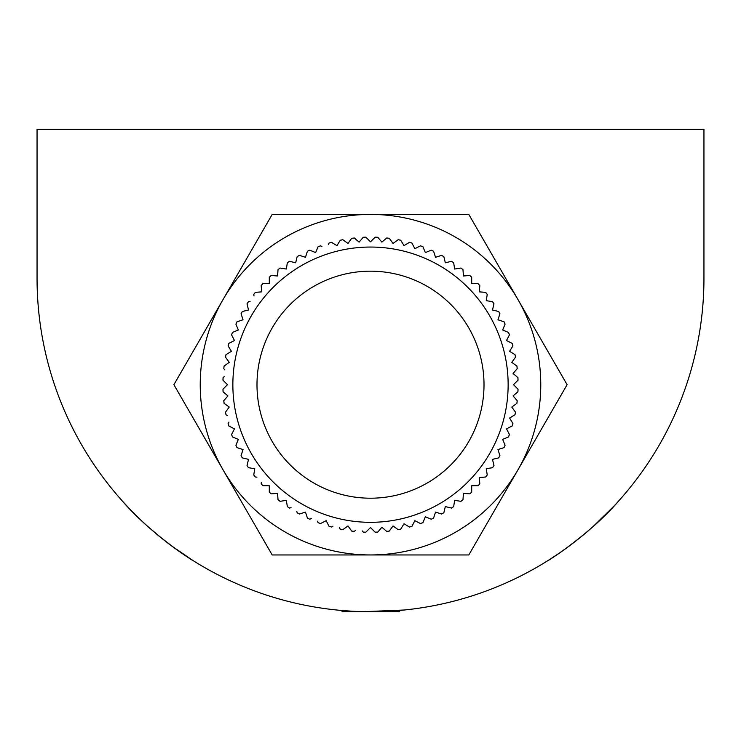 <?xml version="1.0" encoding="UTF-8"?>
<svg xmlns="http://www.w3.org/2000/svg" width="741" height="741" viewBox="0 0 741 741"><rect width="100%" height="100%" fill="white"/><g stroke="black" fill="none" stroke-linecap="round" stroke-linejoin="round"><path stroke-width="1.11" d="M404.262 610.01L400.353 610.38L399.01 611.723L341.99 611.723M370.5 611.723L404.262 610.01L364.164 611.658M351.067 611.149L340.647 610.38M703.95 278.273A333.45 333.45 0 0 1 370.5 611.723A333.45 333.45 0 0 1 37.05 278.273L37.05 129.277L703.95 129.277L703.95 278.273M122.182 500.823C150.034 533.409 193.142 561.15 193.132 560.631C193.031 561.094 149.914 533.288 122.182 500.823M193.132 560.631L171.782 546.043M160.51 537.29L147.894 526.536M128.221 507.381L122.524 501.203M618.818 500.823C592.643 531.306 553.147 557.88 548.266 560.381C542.755 564.216 589.308 535.437 618.818 500.823L618.679 500.972M614.02 506.047L593.254 526.397M558.408 553.731L548.303 560.363M370.5 214.418L468.803 214.418L567.115 384.69L468.803 554.963L272.197 554.963L173.885 384.69L272.197 214.418L370.5 214.418A170.273 170.273 0 0 1 517.959 469.822A170.273 170.273 0 0 1 223.041 469.822A170.273 170.273 0 0 1 370.5 214.418M365.822 237.166L365.85 237.194A147.57 147.57 0 0 0 363.22 237.296L363.247 237.268A147.598 147.598 0 0 1 365.822 237.166M354.272 237.991L354.3 238.009A147.57 147.57 0 0 0 351.688 238.324L351.706 238.296A147.598 147.598 0 0 1 354.272 237.991L359.116 242.112L362.201 238.491M342.824 239.714L342.851 239.732A147.57 147.57 0 0 0 340.267 240.251L340.295 240.214A147.598 147.598 0 0 1 342.824 239.714M331.542 242.326L331.57 242.344A147.57 147.57 0 0 0 329.041 243.067A147.598 147.598 0 0 1 331.542 242.326M329.041 243.067L328.328 244.456M320.501 245.817L320.538 245.836A147.57 147.57 0 0 0 318.065 246.753L318.074 246.716A147.598 147.598 0 0 1 320.501 245.817M309.766 250.171L309.803 250.18A147.57 147.57 0 0 0 307.413 251.282L307.422 251.245A147.598 147.598 0 0 1 309.766 250.171L315.647 252.598L317.463 248.198M299.41 255.339L299.447 255.358A147.57 147.57 0 0 0 297.15 256.645L297.15 256.608A147.598 147.598 0 0 1 299.41 255.339M289.481 261.314L289.518 261.323A147.57 147.57 0 0 0 287.332 262.786L287.341 262.749A147.598 147.598 0 0 1 289.481 261.314M280.061 268.047L280.098 268.047A147.57 147.57 0 0 0 278.032 269.687L278.032 269.641A147.598 147.598 0 0 1 280.061 268.047M271.197 275.495L271.234 275.495A147.57 147.57 0 0 0 269.298 277.291L269.298 277.245A147.598 147.598 0 0 1 271.197 275.495M262.935 283.618L262.981 283.618A147.57 147.57 0 0 0 261.193 285.554L261.184 285.517A147.598 147.598 0 0 1 262.935 283.618M255.349 292.362L255.386 292.362A147.57 147.57 0 0 0 253.755 294.427A147.598 147.598 0 0 1 255.349 292.362L261.693 291.861L261.314 287.11M253.755 294.427L253.996 295.974M248.457 301.67L248.504 301.67A147.57 147.57 0 0 0 247.04 303.856L247.031 303.819A147.598 147.598 0 0 1 248.457 301.67M242.326 311.498L242.363 311.489A147.57 147.57 0 0 0 241.084 313.786L241.066 313.749A147.598 147.598 0 0 1 242.326 311.498M236.981 321.77L237.018 321.761A147.57 147.57 0 0 0 235.916 324.15L235.907 324.113A147.598 147.598 0 0 1 236.981 321.77M232.461 332.431L232.498 332.413A147.57 147.57 0 0 0 231.59 334.886L231.572 334.849A147.598 147.598 0 0 1 232.461 332.431M228.793 343.416L228.83 343.398A147.57 147.57 0 0 0 228.108 345.936L228.089 345.899A147.598 147.598 0 0 1 228.793 343.416M225.996 354.652L226.024 354.633A147.57 147.57 0 0 0 225.514 357.218L225.486 357.181A147.598 147.598 0 0 1 225.996 354.652M224.078 366.073L224.115 366.054A147.57 147.57 0 0 0 223.801 368.666A147.598 147.598 0 0 1 224.078 366.073M223.801 368.666L224.819 369.861M223.069 377.614L223.106 377.586A147.57 147.57 0 0 0 222.995 380.216L222.967 380.189A147.598 147.598 0 0 1 223.069 377.614M222.967 389.192L222.995 389.164A147.57 147.57 0 0 0 223.106 391.794L223.069 391.767A147.598 147.598 0 0 1 222.967 389.192M223.782 400.742L223.801 400.714A147.57 147.57 0 0 0 224.115 403.326L224.078 403.308A147.598 147.598 0 0 1 223.782 400.742M225.486 412.2L225.514 412.163A147.57 147.57 0 0 0 226.024 414.747A147.598 147.598 0 0 1 225.486 412.2L229.228 407.05L225.375 404.253M226.024 414.747L227.357 415.562M228.089 423.481L228.108 423.444A147.57 147.57 0 0 0 228.83 425.982L228.793 425.964A147.598 147.598 0 0 1 228.089 423.481M231.572 434.522L231.59 434.495A147.57 147.57 0 0 0 232.498 436.958L232.461 436.949A147.598 147.598 0 0 1 231.572 434.522M235.907 445.267L235.916 445.23A147.57 147.57 0 0 0 237.018 447.62L236.981 447.61A147.598 147.598 0 0 1 235.907 445.267L238.343 439.385L233.943 437.56M241.066 455.632L241.084 455.595A147.57 147.57 0 0 0 242.363 457.892L242.326 457.882A147.598 147.598 0 0 1 241.066 455.632M247.031 465.561L247.04 465.524A147.57 147.57 0 0 0 248.504 467.71L248.457 467.71A147.598 147.598 0 0 1 247.031 465.561M253.746 474.99L253.755 474.953A147.57 147.57 0 0 0 255.386 477.019A147.598 147.598 0 0 1 253.746 474.99M255.386 477.019L256.942 477.148M261.184 483.864L261.193 483.827A147.57 147.57 0 0 0 262.981 485.763L262.935 485.763A147.598 147.598 0 0 1 261.184 483.864M269.298 492.126L269.298 492.089A147.57 147.57 0 0 0 271.234 493.877L271.197 493.886A147.598 147.598 0 0 1 269.298 492.126M278.032 499.73L278.032 499.693A147.57 147.57 0 0 0 280.098 501.324L280.061 501.333A147.598 147.598 0 0 1 278.032 499.73L277.542 493.386L272.79 493.756M287.341 506.631L287.332 506.594A147.57 147.57 0 0 0 289.518 508.057A147.598 147.598 0 0 1 287.341 506.631L286.35 500.342L281.645 501.083M289.518 508.057L291.046 507.687M297.15 512.772L297.15 512.735A147.57 147.57 0 0 0 299.447 514.022L299.41 514.041A147.598 147.598 0 0 1 297.15 512.772M307.422 518.126L307.413 518.089A147.57 147.57 0 0 0 309.803 519.2A147.598 147.598 0 0 1 307.422 518.126M309.803 519.2L311.248 518.598M318.074 522.664L318.065 522.627A147.57 147.57 0 0 0 320.538 523.544L320.501 523.563A147.598 147.598 0 0 1 318.074 522.664M329.06 526.351L329.041 526.314A147.57 147.57 0 0 0 331.57 527.036A147.598 147.598 0 0 1 329.06 526.351M331.57 527.036L332.913 526.212M340.295 529.167L340.267 529.13A147.57 147.57 0 0 0 342.851 529.648L342.824 529.667A147.598 147.598 0 0 1 340.295 529.167M351.706 531.084L351.688 531.056A147.57 147.57 0 0 0 354.3 531.371A147.598 147.598 0 0 1 351.706 531.084L347.974 525.934L344.12 528.731M354.3 531.371L355.495 530.352M363.247 532.112L363.22 532.075A147.57 147.57 0 0 0 365.85 532.186L365.822 532.214A147.598 147.598 0 0 1 363.247 532.112M355.495 239.028L359.116 242.112L363.22 237.296M344.12 240.649L347.974 243.446L350.771 239.593M332.913 243.159L336.97 245.651L339.452 241.585M321.927 246.549L320.538 245.836M311.248 250.782L315.647 252.598L318.065 246.753M300.929 255.84L305.459 257.303L306.931 252.774M291.046 261.684L295.678 262.796L296.78 258.164M281.645 268.298L286.35 269.039L287.091 264.333M272.79 275.624L277.542 275.985L277.912 271.243M264.546 283.618L269.307 283.608L269.298 278.857M256.942 292.232L261.693 291.861L261.193 285.554M250.05 301.42L248.504 301.67M243.891 311.118L248.513 310.007L247.401 305.375M238.509 321.27L243.039 319.797L241.566 315.277M233.943 331.82L238.343 329.995L236.518 325.595M230.219 342.685L234.462 340.527L232.304 336.284M227.357 353.809L231.414 351.327L228.932 347.27M225.375 365.128L229.228 362.33L226.431 358.477M224.291 376.567L223.106 377.586M224.819 399.519L227.913 395.907L224.291 392.813M226.431 410.894L229.228 407.05L224.115 403.326M228.932 422.111L228.108 423.444M232.304 433.096L234.462 428.854L230.219 426.696M236.518 443.785L238.343 439.385L232.498 436.958M241.566 454.103L243.039 449.574L238.509 448.101M247.401 463.996L248.513 459.374L243.891 458.262M253.996 473.406L254.747 468.701L250.05 467.96M261.314 482.271L261.193 483.827M269.298 490.523L269.307 485.763L264.546 485.763M277.912 498.137L277.542 493.386L271.234 493.877M287.091 505.047L286.35 500.342L280.098 501.324M296.78 511.216L297.15 512.735M306.931 516.607L305.459 512.077L300.929 513.541M317.463 521.182L318.065 522.627M328.328 524.915L326.17 520.673L321.927 522.831M339.452 527.796L340.267 529.13M350.771 529.787L347.974 525.934L342.851 529.648M362.201 530.889L363.22 532.075M232.859 384.69A137.641 137.641 0 0 0 370.5 522.322A137.641 137.641 0 0 0 508.141 384.69A137.641 137.641 0 0 0 370.5 247.049A137.641 137.641 0 0 0 232.859 384.69M222.995 380.216L227.468 384.69L222.995 389.164M223.106 391.794L227.913 395.907L223.801 400.714M228.83 425.982L234.462 428.854L231.59 434.495M237.018 447.62L243.039 449.574L241.084 455.595M242.363 457.892L248.513 459.374L247.04 465.524M248.504 467.71L254.747 468.701L253.755 474.953M262.981 485.763L269.307 485.763L269.298 492.089M299.447 514.022L305.459 512.077L307.413 518.089M320.538 523.544L326.17 520.673L329.041 526.314M365.85 532.186L370.5 527.546L375.15 532.186A147.57 147.57 0 0 0 377.78 532.075L381.884 527.268L386.7 531.371A147.57 147.57 0 0 0 389.312 531.056L393.026 525.934L398.149 529.648A147.57 147.57 0 0 0 400.733 529.13L404.03 523.73L409.43 527.036A147.57 147.57 0 0 0 411.959 526.314L414.83 520.673L420.462 523.544A147.57 147.57 0 0 0 422.935 522.627L425.353 516.783L431.197 519.2A147.57 147.57 0 0 0 433.587 518.089L435.541 512.077L441.553 514.022A147.57 147.57 0 0 0 443.85 512.735L445.322 506.585L451.482 508.057A147.57 147.57 0 0 0 453.668 506.594L454.65 500.342L460.902 501.324A147.57 147.57 0 0 0 462.968 499.693L463.458 493.386L469.766 493.877A147.57 147.57 0 0 0 471.702 492.089L471.693 485.763L478.019 485.763A147.57 147.57 0 0 0 479.807 483.827L479.307 477.519L485.614 477.019A147.57 147.57 0 0 0 487.245 474.953L486.253 468.701L492.496 467.71A147.57 147.57 0 0 0 493.96 465.524L492.487 459.374L498.637 457.892A147.57 147.57 0 0 0 499.916 455.595L497.961 449.574L503.982 447.62A147.57 147.57 0 0 0 505.084 445.23L502.657 439.385L508.502 436.958A147.57 147.57 0 0 0 509.41 434.495L506.538 428.854L512.17 425.982A147.57 147.57 0 0 0 512.892 423.444L509.586 418.054L514.976 414.747A147.57 147.57 0 0 0 515.486 412.163L511.772 407.05L516.885 403.326A147.57 147.57 0 0 0 517.199 400.714L513.087 395.907L517.894 391.794A147.57 147.57 0 0 0 518.005 389.164L513.532 384.69L518.005 380.216A147.57 147.57 0 0 0 517.894 377.586L513.087 373.473L517.199 368.666A147.57 147.57 0 0 0 516.885 366.054L511.772 362.33L515.486 357.218A147.57 147.57 0 0 0 514.976 354.633L509.586 351.327L512.892 345.936A147.57 147.57 0 0 0 512.17 343.398L506.538 340.527L509.41 334.886A147.57 147.57 0 0 0 508.502 332.413L502.657 329.995L505.084 324.15A147.57 147.57 0 0 0 503.982 321.761L497.961 319.797L499.916 313.786A147.57 147.57 0 0 0 498.637 311.489L492.487 310.007L493.96 303.856A147.57 147.57 0 0 0 492.496 301.67L486.253 300.67L487.245 294.427A147.57 147.57 0 0 0 485.614 292.362L479.307 291.861L479.807 285.554A147.57 147.57 0 0 0 478.019 283.618L471.693 283.608L471.702 277.291A147.57 147.57 0 0 0 469.766 275.495L463.458 275.985L462.968 269.687A147.57 147.57 0 0 0 460.902 268.047L454.65 269.039L453.668 262.786A147.57 147.57 0 0 0 451.482 261.323L445.322 262.796L443.85 256.645A147.57 147.57 0 0 0 441.553 255.358L435.541 257.303L433.587 251.282A147.57 147.57 0 0 0 431.197 250.18L425.353 252.598L422.935 246.753A147.57 147.57 0 0 0 420.462 245.836L414.83 248.707L411.959 243.067A147.57 147.57 0 0 0 409.43 242.344L404.03 245.651L400.733 240.251A147.57 147.57 0 0 0 398.149 239.732L393.026 243.446L389.312 238.324A147.57 147.57 0 0 0 386.7 238.009L381.884 242.112L377.78 237.296A147.57 147.57 0 0 0 375.15 237.194L370.5 241.825L365.85 237.194M351.688 238.324L347.974 243.446L342.851 239.732M340.267 240.251L336.97 245.651L331.57 242.344M307.413 251.282L305.459 257.303L299.447 255.358M297.15 256.645L295.678 262.796L289.518 261.323M287.332 262.786L286.35 269.039L280.098 268.047M278.032 269.687L277.542 275.985L271.234 275.495M269.298 277.291L269.307 283.608L262.981 283.618M247.04 303.856L248.513 310.007L242.363 311.489M241.084 313.786L243.039 319.797L237.018 321.761M235.916 324.15L238.343 329.995L232.498 332.413M231.59 334.886L234.462 340.527L228.83 343.398M228.108 345.936L231.414 351.327L226.024 354.633M225.514 357.218L229.228 362.33L224.115 366.054M370.5 498.202A113.512 113.512 0 0 0 484.012 384.69A113.512 113.512 0 0 0 370.5 271.178A113.512 113.512 0 0 0 256.988 384.69A113.512 113.512 0 0 0 370.5 498.202M385.505 530.352L381.884 527.268L378.799 530.889M396.88 528.731L393.026 525.934L390.229 529.787M408.087 526.212L404.03 523.73L401.548 527.796M419.073 522.831L414.83 520.673L412.672 524.915M429.752 518.598L425.353 516.783L423.537 521.182M440.071 513.541L435.541 512.077L434.069 516.607M449.954 507.687L445.322 506.585L444.22 511.216M459.355 501.083L454.65 500.342L453.909 505.047M468.21 493.756L463.458 493.386L463.088 498.137M476.454 485.763L471.693 485.763L471.702 490.523M484.058 477.148L479.307 477.519L479.686 482.271M490.95 467.96L486.253 468.701L487.004 473.406M497.109 458.262L492.487 459.374L493.599 463.996M502.491 448.101L497.961 449.574L499.434 454.103M507.057 437.56L502.657 439.385L504.482 443.785M510.781 426.696L506.538 428.854L508.697 433.096M513.643 415.562L509.586 418.054L512.068 422.111M515.625 404.253L511.772 407.05L514.569 410.894M516.709 392.813L513.087 395.907L516.181 399.519M516.181 369.861L513.087 373.473L516.709 376.567M514.569 358.477L511.772 362.33L515.625 365.128M512.068 347.27L509.586 351.327L513.643 353.809M508.697 336.284L506.538 340.527L510.781 342.685M504.482 325.595L502.657 329.995L507.057 331.82M499.434 315.277L497.961 319.797L502.491 321.27M493.599 305.375L492.487 310.007L497.109 311.118M487.004 295.974L486.253 300.67L490.95 301.42M479.686 287.11L479.307 291.861L484.058 292.232M471.702 278.857L471.693 283.608L476.454 283.618M463.088 271.243L463.458 275.985L468.21 275.624M453.909 264.333L454.65 269.039L459.355 268.298M444.22 258.164L445.322 262.796L449.954 261.684M434.069 252.774L435.541 257.303L440.071 255.84M423.537 248.198L425.353 252.598L429.752 250.782M412.672 244.456L414.83 248.707L419.073 246.549M401.548 241.585L404.03 245.651L408.087 243.159M390.229 239.593L393.026 243.446L396.88 240.649M378.799 238.491L381.884 242.112L385.505 239.028M375.15 237.194L375.178 237.166A147.598 147.598 0 0 1 377.753 237.268L377.78 237.296M386.7 238.009L386.728 237.991A147.598 147.598 0 0 1 389.294 238.296L389.312 238.324M398.149 239.732L398.176 239.714A147.598 147.598 0 0 1 400.705 240.214L400.733 240.251M409.43 242.344L409.458 242.326A147.598 147.598 0 0 1 411.94 243.029L411.959 243.067M420.462 245.836L420.499 245.817A147.598 147.598 0 0 1 422.926 246.716L422.935 246.753M431.197 250.18L431.234 250.171A147.598 147.598 0 0 1 433.578 251.245L433.587 251.282M441.553 255.358L441.59 255.339A147.598 147.598 0 0 1 443.85 256.608L443.85 256.645M451.482 261.323L451.519 261.314A147.598 147.598 0 0 1 453.659 262.749L453.668 262.786M460.902 268.047L460.939 268.047A147.598 147.598 0 0 1 462.968 269.641L462.968 269.687M469.766 275.495L469.803 275.495A147.598 147.598 0 0 1 471.702 277.245L471.702 277.291M478.019 283.618L478.065 283.618A147.598 147.598 0 0 1 479.816 285.517L479.807 285.554M485.614 292.362L485.651 292.362A147.598 147.598 0 0 1 487.254 294.39L487.245 294.427M492.496 301.67L492.543 301.67A147.598 147.598 0 0 1 493.969 303.819L493.96 303.856M498.637 311.489L498.674 311.498A147.598 147.598 0 0 1 499.934 313.749L499.916 313.786M503.982 321.761L504.019 321.77A147.598 147.598 0 0 1 505.093 324.113L505.084 324.15M508.502 332.413L508.539 332.431A147.598 147.598 0 0 1 509.428 334.849L509.41 334.886M512.17 343.398L512.207 343.416A147.598 147.598 0 0 1 512.911 345.899L512.892 345.936M514.976 354.633L515.004 354.652A147.598 147.598 0 0 1 515.514 357.181L515.486 357.218M516.885 366.054L516.922 366.073A147.598 147.598 0 0 1 517.218 368.638L517.199 368.666M517.894 377.586L517.931 377.614A147.598 147.598 0 0 1 518.033 380.189L518.005 380.216M518.005 389.164L518.033 389.192A147.598 147.598 0 0 1 517.931 391.767L517.894 391.794M517.199 400.714L517.218 400.742A147.598 147.598 0 0 1 516.922 403.308L516.885 403.326M515.486 412.163L515.514 412.2A147.598 147.598 0 0 1 515.004 414.728L514.976 414.747M512.892 423.444L512.911 423.481A147.598 147.598 0 0 1 512.207 425.964L512.17 425.982M509.41 434.495L509.428 434.522A147.598 147.598 0 0 1 508.539 436.949L508.502 436.958M505.084 445.23L505.093 445.267A147.598 147.598 0 0 1 504.019 447.61L503.982 447.62M499.916 455.595L499.934 455.632A147.598 147.598 0 0 1 498.674 457.882L498.637 457.892M493.96 465.524L493.969 465.561A147.598 147.598 0 0 1 492.543 467.71L492.496 467.71M487.245 474.953L487.254 474.99A147.598 147.598 0 0 1 485.651 477.019L485.614 477.019M479.807 483.827L479.816 483.864A147.598 147.598 0 0 1 478.065 485.763L478.019 485.763M471.702 492.089L471.702 492.126A147.598 147.598 0 0 1 469.803 493.886L469.766 493.877M462.968 499.693L462.968 499.73A147.598 147.598 0 0 1 460.939 501.333L460.902 501.324M453.668 506.594L453.659 506.631A147.598 147.598 0 0 1 451.519 508.067L451.482 508.057M443.85 512.735L443.85 512.772A147.598 147.598 0 0 1 441.59 514.041L441.553 514.022M433.587 518.089L433.578 518.126A147.598 147.598 0 0 1 431.234 519.209L431.197 519.2M422.935 522.627L422.926 522.664A147.598 147.598 0 0 1 420.499 523.563L420.462 523.544M411.959 526.314L411.94 526.351A147.598 147.598 0 0 1 409.458 527.055L409.43 527.036M400.733 529.13L400.705 529.167A147.598 147.598 0 0 1 398.176 529.667L398.149 529.648M389.312 531.056L389.294 531.084A147.598 147.598 0 0 1 386.728 531.39L386.7 531.371M377.78 532.075L377.753 532.112A147.598 147.598 0 0 1 375.178 532.214L375.15 532.186"/></g></svg>
